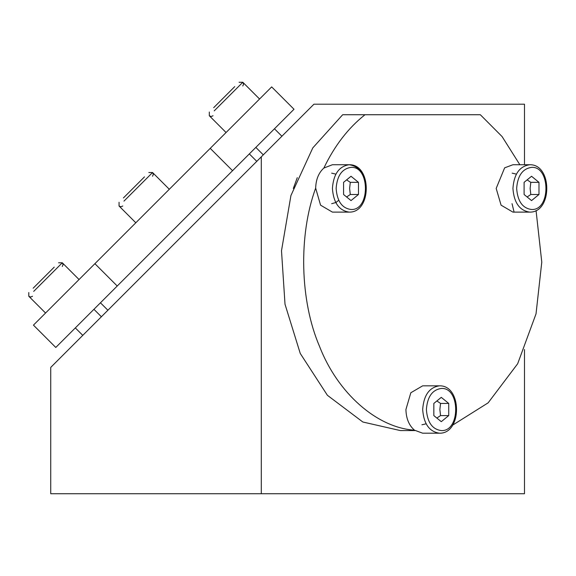 <?xml version="1.0" encoding="UTF-8"?>
<svg xmlns="http://www.w3.org/2000/svg" width="576" height="576" viewBox="0 0 576 576"><rect width="100%" height="100%" fill="white"/><g stroke="black" fill="none" stroke-linecap="round" stroke-linejoin="round"><path stroke-width="0.86" d="M234.734 86.623C240.415 80.95 240.415 80.95 234.734 86.623L213.674 107.683L234.734 86.623M144.475 176.882C150.156 171.202 150.156 171.202 144.475 176.882L123.422 197.942L144.475 176.882M54.216 267.142C59.897 261.461 59.897 261.461 54.216 267.142L33.163 288.202L54.216 267.142M496.181 188.424L501.084 205.171L512.928 212.112L529.682 212.112C519.581 210.607 513.994 202.709 512.928 188.424C513.994 174.139 519.581 166.241 529.682 164.736L512.928 164.736L504.641 167.839L496.181 188.424M519.862 164.736L502.078 136.562L480.334 114.732L365.004 114.732C348.314 127.908 334.598 145.685 323.863 168.055L332.41 164.736L349.164 164.736C359.266 166.241 364.846 174.139 365.911 188.424L365.911 188.446M349.164 212.112C371.981 212.753 371.952 164.066 349.164 164.736C339.062 166.241 333.475 174.139 332.41 188.424C333.475 202.709 339.062 210.607 349.164 212.112L332.41 212.112L320.573 205.171L315.662 188.136C298.339 235.332 299.938 300.946 319.522 346.342C337.529 393.019 376.906 427.788 414.475 430.171C409.01 425.448 406.159 418.558 405.922 409.514L410.825 392.76L422.669 385.826L439.423 385.826C429.322 387.331 423.734 395.222 422.669 409.514C423.734 423.799 429.322 431.69 439.423 433.202C462.24 433.843 462.211 385.15 439.423 385.826M452.614 425.16L488.153 402.826L517.673 363.73L536.026 313.855L541.778 262.123L536.054 210.514M315.662 188.136C315.943 179.446 318.679 172.75 323.863 168.055M439.423 433.202L422.669 433.202L414.475 430.171M274.457 128.794L281.902 136.238M214.222 110.858C207.734 117.353 207.734 117.353 214.222 110.858L242.813 82.267L259.567 99.014L94.896 263.686L117.23 286.02L232.553 170.69L210.218 148.356M259.567 99.014L271.67 86.911L293.998 109.246L232.553 170.69M117.23 286.02L55.778 347.465L33.451 325.13L45.554 313.027L28.8 296.28L28.8 292.558M45.554 313.027L94.896 263.686M123.962 201.118C117.475 207.605 117.475 207.605 123.962 201.118L152.561 172.526L169.308 189.274M93.938 309.312L101.383 316.757M33.703 291.377C27.216 297.864 27.216 297.864 33.703 291.377L62.302 262.778L79.049 279.533M415.001 430.567L400.342 430.567L362.83 421.999L327.398 395.287L300.254 353.448L285.012 304.229L281.498 250.733L290.93 195.538L312.79 147.902L342.677 114.732L365.004 114.732M512.05 203.688L514.066 212.062M107.892 310.241L100.447 302.803M524.491 349.524L524.491 493.733L50.738 493.733L50.738 367.402L313.934 104.198L524.491 104.198L524.491 164.736M261.295 156.838L261.295 493.733M293.328 188.424L297.281 177.66M531.54 167.371C522.562 168.71 517.601 175.723 516.65 188.424C517.608 201.269 522.576 208.289 531.54 209.484C550.814 210.708 550.685 166.032 531.54 167.371M538.985 194.501L531.54 200.585L524.095 194.501L524.095 182.347L531.54 176.27L538.985 182.347L538.985 194.501L530.798 194.501L527.126 196.978M538.985 182.347L530.798 182.347L530.129 188.424L530.798 194.501M527.126 179.87L530.798 182.347M351.022 167.371C342.043 168.71 337.082 175.723 336.132 188.424C337.097 201.269 342.058 208.289 351.022 209.484C370.296 210.708 370.166 166.032 351.022 167.371M358.466 194.501L351.022 200.585L343.577 194.501L343.577 182.347L351.022 176.27L358.466 182.347L358.466 194.501L350.28 194.501L346.608 196.978M358.466 182.347L350.28 182.347L349.618 188.424L350.28 194.501M346.608 179.87L350.28 182.347M441.281 388.454C432.302 389.794 427.342 396.814 426.391 409.514C427.349 422.352 432.317 429.372 441.281 430.567C460.555 431.798 460.426 387.122 441.281 388.454M448.726 415.591L441.281 421.668L433.836 415.591L433.836 403.43L441.281 397.354L448.726 403.43L448.726 415.591L440.539 415.591L436.867 418.061M448.726 403.43L440.539 403.43L439.87 409.514L440.539 415.591M436.867 400.961L440.539 403.43M515.765 173.966L512.186 173.16M529.682 212.112C552.499 212.753 552.47 164.066 529.682 164.736M331.668 203.688L335.981 202.5L338.71 200.254M335.254 173.966L331.668 173.16M421.927 424.778L425.506 423.965M242.813 85.99L243.583 84.103L242.813 82.267L239.09 82.267M226.066 132.516L209.318 115.762L209.318 112.039M209.318 115.762L211.154 116.539L213.041 115.762M152.561 176.249L153.331 174.362L152.561 172.526L148.838 172.526M135.806 222.775L119.059 206.021L119.059 202.298M119.059 206.021L120.895 206.791L122.782 206.021M62.302 266.501L63.072 264.622L62.302 262.778L58.579 262.778M28.8 296.28L30.636 297.05L32.522 296.28M263.29 154.85L255.845 147.406M82.771 335.362L75.326 327.917M256.781 161.359L249.336 153.914"/></g></svg>
